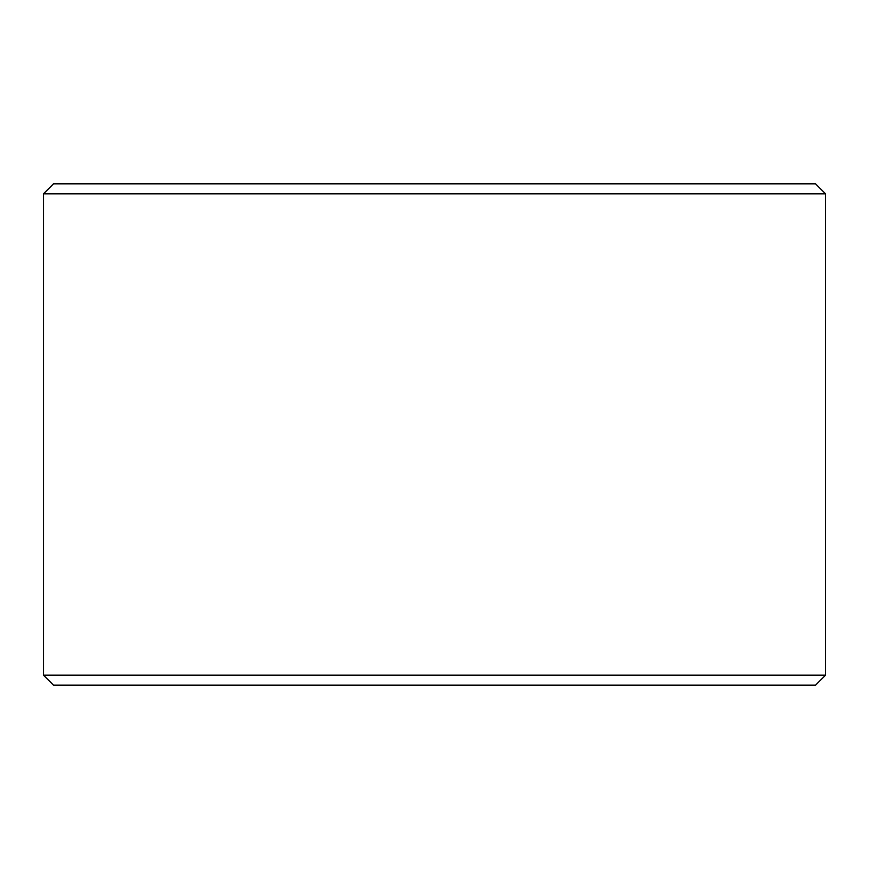 <?xml version="1.0" encoding="UTF-8"?>
<svg xmlns="http://www.w3.org/2000/svg" width="869" height="869" viewBox="0 0 869 869"><rect width="100%" height="100%" fill="white"/><g stroke="black" fill="none" stroke-linecap="round" stroke-linejoin="round"><path stroke-width="1.3" d="M43.504 675.148L53.53 685.174L43.45 675.148L43.45 193.852L53.476 183.826L815.524 183.826L825.55 193.852L43.504 193.852L43.504 675.148L825.55 675.148L825.55 193.852M53.53 183.826L43.504 193.852M53.53 685.174L815.524 685.174L825.55 675.148"/></g></svg>
